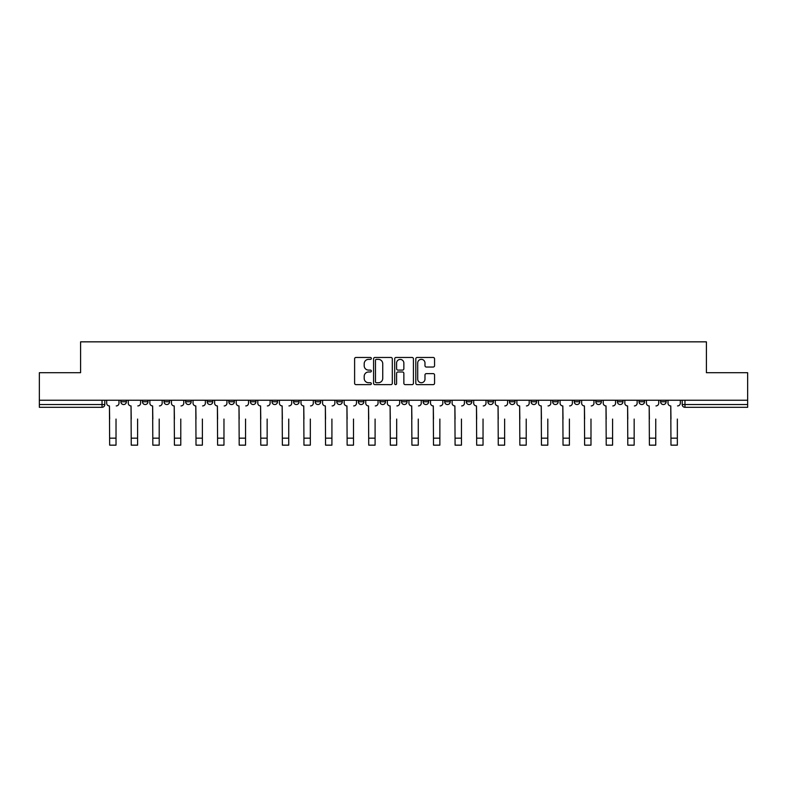 <?xml version="1.0" encoding="UTF-8"?>
<svg xmlns="http://www.w3.org/2000/svg" width="787" height="787" viewBox="0 0 787 787"><rect width="100%" height="100%" fill="white"/><g stroke="black" fill="none" stroke-linecap="round" stroke-linejoin="round"><path stroke-width="1.18" d="M371.356 358.41A0.954 0.954 0 0 0 370.411 357.465L355.97 357.465A1.358 1.358 0 0 0 354.612 358.823L354.612 383.269A1.358 1.358 0 0 0 355.97 384.627L370.411 384.627A0.954 0.954 0 0 0 371.356 383.682A0.954 0.954 0 0 0 370.411 382.728L368.542 382.728A4.348 4.348 0 0 1 364.194 378.38L364.194 376.343A4.348 4.348 0 0 1 368.542 371.995L370.411 371.995A0.954 0.954 0 0 0 371.356 371.041A0.954 0.954 0 0 0 370.411 370.097L368.542 370.097A4.348 4.348 0 0 1 364.194 365.748L364.194 363.712A4.348 4.348 0 0 1 368.542 359.364L370.411 359.364A0.954 0.954 0 0 0 371.356 358.41M660.598 401.773L660.598 400.249L660.598 401.773A2.764 2.764 0 0 0 663.372 404.538A2.764 2.764 0 0 1 660.598 401.773L666.136 401.773A2.764 2.764 0 0 1 663.372 404.538A2.764 2.764 0 0 0 666.136 401.773A2.764 2.764 0 0 1 663.372 404.538M639.014 400.249L639.014 401.773L644.543 401.773A2.764 2.764 0 0 1 641.779 404.538A2.764 2.764 0 0 1 639.014 401.773L639.014 400.249M574.244 401.773L574.244 400.249L574.244 401.773A2.764 2.764 0 0 0 577.009 404.538A2.764 2.764 0 0 1 574.244 401.773L579.783 401.773A2.764 2.764 0 0 1 577.009 404.538M552.651 401.773L552.651 400.249L552.651 401.773A2.764 2.764 0 0 0 555.425 404.538A2.764 2.764 0 0 1 552.651 401.773L558.19 401.773A2.764 2.764 0 0 1 555.425 404.538M487.881 400.249L487.881 401.773L493.419 401.773A2.764 2.764 0 0 1 490.655 404.538A2.764 2.764 0 0 1 487.881 401.773L487.881 400.249M466.298 400.249L466.298 401.773L471.826 401.773A2.764 2.764 0 0 1 469.062 404.538A2.764 2.764 0 0 1 466.298 401.773L466.298 400.249M358.351 400.249L358.351 401.773L363.879 401.773A2.764 2.764 0 0 1 361.115 404.538A2.764 2.764 0 0 1 358.351 401.773L358.351 400.249M315.174 400.249L315.174 401.773L320.702 401.773A2.764 2.764 0 0 1 317.938 404.538A2.764 2.764 0 0 1 315.174 401.773L315.174 400.249M293.581 400.249L293.581 401.773L299.119 401.773A2.764 2.764 0 0 1 296.345 404.538A2.764 2.764 0 0 1 293.581 401.773L293.581 400.249M271.987 400.249L271.987 401.773L277.526 401.773A2.764 2.764 0 0 1 274.761 404.538A2.764 2.764 0 0 1 271.987 401.773L271.987 400.249M228.81 400.249L228.81 401.773L234.349 401.773A2.764 2.764 0 0 1 231.575 404.538A2.764 2.764 0 0 1 228.81 401.773L228.81 400.249M207.217 401.773L207.217 400.249L207.217 401.773A2.764 2.764 0 0 0 209.991 404.538A2.764 2.764 0 0 1 207.217 401.773L212.756 401.773A2.764 2.764 0 0 1 209.991 404.538A2.764 2.764 0 0 0 212.756 401.773A2.764 2.764 0 0 1 209.991 404.538M185.634 401.773L185.634 400.249L185.634 401.773A2.764 2.764 0 0 0 188.398 404.538A2.764 2.764 0 0 1 185.634 401.773L191.172 401.773A2.764 2.764 0 0 1 188.398 404.538M164.04 400.249L164.04 401.773L169.579 401.773A2.764 2.764 0 0 1 166.814 404.538A2.764 2.764 0 0 1 164.04 401.773L164.04 400.249M433.204 367.037A1.358 1.358 0 0 0 434.562 365.68L434.562 358.823A1.358 1.358 0 0 0 433.204 357.465L417.169 357.465A1.358 1.358 0 0 0 415.811 358.823L415.811 383.269A1.358 1.358 0 0 0 417.169 384.627L433.204 384.627A1.358 1.358 0 0 0 434.562 383.269L434.562 374.986A1.358 1.358 0 0 0 433.204 373.628L426.338 373.628A1.358 1.358 0 0 0 424.98 374.986L424.98 379.098A3.63 3.63 0 0 1 421.35 382.728A3.63 3.63 0 0 1 417.71 379.098L417.71 362.994A3.63 3.63 0 0 1 421.35 359.364A3.63 3.63 0 0 1 424.98 362.994L424.98 365.68A1.358 1.358 0 0 0 426.338 367.037L433.204 367.037M39.35 400.249L39.35 372.704L80.589 372.704L80.589 341.843L706.411 341.843L706.411 372.704L747.65 372.704L747.65 400.249L39.35 400.249L39.35 404.538L104.809 404.538L104.809 400.249M392.31 358.823A1.358 1.358 0 0 0 390.952 357.465L374.927 357.465A1.358 1.358 0 0 0 373.569 358.823L373.569 383.269A1.358 1.358 0 0 0 374.927 384.627L390.952 384.627A1.358 1.358 0 0 0 392.31 383.269L392.31 358.823M396.048 357.465L412.073 357.465A1.358 1.358 0 0 1 413.431 358.823L413.431 383.269A1.358 1.358 0 0 1 412.073 384.627L405.216 384.627A1.358 1.358 0 0 1 403.859 383.269L403.859 373.353A1.358 1.358 0 0 0 402.501 371.995L397.947 371.995A1.358 1.358 0 0 0 396.589 373.353L396.589 383.682A0.954 0.954 0 0 1 395.635 384.627A0.954 0.954 0 0 1 394.69 383.682L394.69 358.823A1.358 1.358 0 0 1 396.048 357.465M682.191 400.249L682.191 404.538L747.65 404.538L747.65 407.302L684.956 407.302A2.764 2.764 0 0 1 682.191 404.538L682.191 400.249M747.65 400.249L747.65 404.538M102.044 400.249L102.044 407.302A2.764 2.764 0 0 0 104.809 404.538A2.764 2.764 0 0 1 102.044 407.302L39.35 407.302L39.35 404.538M666.136 400.249L666.136 401.773M644.543 400.249L644.543 401.773A2.764 2.764 0 0 1 641.779 404.538A2.764 2.764 0 0 0 644.543 401.773L644.543 400.249M622.96 400.249L622.96 401.773A2.764 2.764 0 0 1 620.186 404.538A2.764 2.764 0 0 1 617.421 401.773L622.96 401.773L622.96 400.249M617.421 400.249L617.421 401.773M601.366 400.249L601.366 401.773A2.764 2.764 0 0 1 598.602 404.538A2.764 2.764 0 0 1 595.828 401.773L601.366 401.773M595.828 400.249L595.828 401.773M579.783 400.249L579.783 401.773L579.783 400.249M558.19 400.249L558.19 401.773L558.19 400.249M536.596 400.249L536.596 401.773A2.764 2.764 0 0 1 533.832 404.538A2.764 2.764 0 0 1 531.068 401.773L536.596 401.773L536.596 400.249M531.068 400.249L531.068 401.773M515.013 400.249L515.013 401.773A2.764 2.764 0 0 1 512.239 404.538A2.764 2.764 0 0 1 509.474 401.773L515.013 401.773A2.764 2.764 0 0 1 512.239 404.538A2.764 2.764 0 0 0 515.013 401.773M509.474 400.249L509.474 401.773M493.419 400.249L493.419 401.773M471.826 400.249L471.826 401.773M450.243 400.249L450.243 401.773A2.764 2.764 0 0 1 447.478 404.538A2.764 2.764 0 0 1 444.704 401.773L450.243 401.773M444.704 400.249L444.704 401.773M428.649 400.249L428.649 401.773A2.764 2.764 0 0 1 425.885 404.538A2.764 2.764 0 0 1 423.121 401.773L428.649 401.773A2.764 2.764 0 0 1 425.885 404.538A2.764 2.764 0 0 0 428.649 401.773M423.121 400.249L423.121 401.773M407.066 400.249L407.066 401.773A2.764 2.764 0 0 1 404.292 404.538A2.764 2.764 0 0 1 401.527 401.773A2.764 2.764 0 0 0 404.292 404.538M401.527 400.249L401.527 401.773L407.066 401.773M385.473 400.249L385.473 401.773A2.764 2.764 0 0 1 382.708 404.538A2.764 2.764 0 0 1 379.934 401.773L385.473 401.773M379.934 400.249L379.934 401.773M363.879 400.249L363.879 401.773M342.296 400.249L342.296 401.773A2.764 2.764 0 0 1 339.522 404.538A2.764 2.764 0 0 1 336.757 401.773L342.296 401.773M336.757 400.249L336.757 401.773M320.702 400.249L320.702 401.773M299.119 400.249L299.119 401.773M277.526 400.249L277.526 401.773L277.526 400.249M255.932 400.249L255.932 401.773A2.764 2.764 0 0 1 253.168 404.538A2.764 2.764 0 0 1 250.404 401.773A2.764 2.764 0 0 0 253.168 404.538M250.404 400.249L250.404 401.773L255.932 401.773M234.349 400.249L234.349 401.773A2.764 2.764 0 0 1 231.575 404.538A2.764 2.764 0 0 0 234.349 401.773L234.349 400.249M212.756 400.249L212.756 401.773M191.172 400.249L191.172 401.773L191.172 400.249M169.579 400.249L169.579 401.773A2.764 2.764 0 0 1 166.814 404.538A2.764 2.764 0 0 0 169.579 401.773L169.579 400.249M142.457 400.249L142.457 401.773L147.986 401.773L147.986 400.249L147.986 401.773A2.764 2.764 0 0 1 145.221 404.538A2.764 2.764 0 0 1 142.457 401.773A2.764 2.764 0 0 0 145.221 404.538A2.764 2.764 0 0 0 147.986 401.773A2.764 2.764 0 0 1 145.221 404.538M126.402 400.249L126.402 401.773A2.764 2.764 0 0 1 123.628 404.538A2.764 2.764 0 0 1 120.864 401.773L126.402 401.773L126.402 400.249M120.864 400.249L120.864 401.773M376.422 359.364A0.954 0.954 0 0 0 375.468 360.318L375.468 381.774A0.954 0.954 0 0 0 376.422 382.728L378.39 382.728A4.348 4.348 0 0 0 382.738 378.38L382.738 363.712A4.348 4.348 0 0 0 378.39 359.364L376.422 359.364M403.859 363.063A3.63 3.63 0 0 0 400.229 359.433A3.63 3.63 0 0 0 396.589 363.063L396.589 368.739A1.358 1.358 0 0 0 397.947 370.097L402.501 370.097A1.358 1.358 0 0 0 403.859 368.739L403.859 363.063M106.678 403.151L106.678 400.249L106.678 403.151A2.764 2.764 0 0 0 109.442 405.925L109.659 419.068M109.442 405.925L109.659 445.157L116.023 445.157L116.023 419.068M118.994 403.151L118.994 400.249L118.994 403.151A2.764 2.764 0 0 1 116.23 405.925M116.023 445.157L109.659 445.157M128.271 403.151L128.271 400.249L128.271 403.151A2.764 2.764 0 0 0 131.035 405.925L131.242 419.068M131.035 405.925L131.242 445.157L137.607 445.157L137.607 419.068M140.588 403.151L140.588 400.249L140.588 403.151A2.764 2.764 0 0 1 137.814 405.925M149.855 403.151L149.855 400.249L149.855 403.151A2.764 2.764 0 0 0 152.629 405.925L152.835 419.068M152.629 405.925L152.835 445.157L159.2 445.157L159.2 419.068M162.171 403.151L162.171 400.249L162.171 403.151A2.764 2.764 0 0 1 159.407 405.925M171.448 403.151L171.448 400.249L171.448 403.151A2.764 2.764 0 0 0 174.212 405.925L174.419 419.068M174.212 405.925L174.419 445.157L180.784 445.157L180.784 419.068M183.765 403.151L183.765 400.249L183.765 403.151A2.764 2.764 0 0 1 181 405.925M137.607 445.157L131.242 445.157M159.2 445.157L152.835 445.157M180.784 445.157L174.419 445.157M193.041 403.151L193.041 400.249L193.041 403.151A2.764 2.764 0 0 0 195.806 405.925L196.012 419.068M195.806 405.925L196.012 445.157L202.377 445.157L202.377 419.068M205.358 403.151L205.358 400.249L205.358 403.151A2.764 2.764 0 0 1 202.584 405.925M214.625 403.151L214.625 400.249L214.625 403.151A2.764 2.764 0 0 0 217.389 405.925L217.605 419.068M217.389 405.925L217.605 445.157L223.97 445.157L223.97 419.068M226.941 403.151L226.941 400.249L226.941 403.151A2.764 2.764 0 0 1 224.177 405.925M202.377 445.157L196.012 445.157M223.97 445.157L217.605 445.157M236.218 403.151L236.218 400.249L236.218 403.151A2.764 2.764 0 0 0 238.982 405.925L239.189 419.068M238.982 405.925L239.189 445.157L245.554 445.157L245.554 419.068M248.535 403.151L248.535 400.249L248.535 403.151A2.764 2.764 0 0 1 245.76 405.925M257.802 403.151L257.802 400.249L257.802 403.151A2.764 2.764 0 0 0 260.576 405.925L260.782 419.068M260.576 405.925L260.782 445.157L267.147 445.157L267.147 419.068M270.118 403.151L270.118 400.249L270.118 403.151A2.764 2.764 0 0 1 267.354 405.925M279.395 403.151L279.395 400.249L279.395 403.151A2.764 2.764 0 0 0 282.159 405.925L282.366 419.068M282.159 405.925L282.366 445.157L288.74 445.157L288.74 419.068M291.711 403.151L291.711 400.249L291.711 403.151A2.764 2.764 0 0 1 288.947 405.925M300.988 403.151L300.988 400.249L300.988 403.151A2.764 2.764 0 0 0 303.752 405.925L303.959 419.068M303.752 405.925L303.959 445.157L310.324 445.157L310.324 419.068M313.305 403.151L313.305 400.249L313.305 403.151A2.764 2.764 0 0 1 310.531 405.925M322.572 403.151L322.572 400.249L322.572 403.151A2.764 2.764 0 0 0 325.346 405.925L325.552 419.068M325.346 405.925L325.552 445.157L331.917 445.157L331.917 419.068M334.888 403.151L334.888 400.249L334.888 403.151A2.764 2.764 0 0 1 332.124 405.925M344.165 403.151L344.165 400.249L344.165 403.151A2.764 2.764 0 0 0 346.929 405.925L347.136 419.068M346.929 405.925L347.136 445.157L353.501 445.157L353.501 419.068M356.481 403.151L356.481 400.249L356.481 403.151A2.764 2.764 0 0 1 353.707 405.925M365.748 403.151L365.748 400.249L365.748 403.151A2.764 2.764 0 0 0 368.523 405.925L368.729 419.068M368.523 405.925L368.729 445.157L375.094 445.157L375.094 419.068M378.065 403.151L378.065 400.249L378.065 403.151A2.764 2.764 0 0 1 375.301 405.925M387.342 403.151L387.342 400.249L387.342 403.151A2.764 2.764 0 0 0 390.106 405.925L390.313 419.068M390.106 405.925L390.313 445.157L396.687 445.157L396.687 419.068M399.658 403.151L399.658 400.249L399.658 403.151A2.764 2.764 0 0 1 396.894 405.925M245.554 445.157L239.189 445.157M267.147 445.157L260.782 445.157M288.74 445.157L282.366 445.157M310.324 445.157L303.959 445.157M331.917 445.157L325.552 445.157M353.501 445.157L347.136 445.157M375.094 445.157L368.729 445.157M396.687 445.157L390.313 445.157M408.935 403.151L408.935 400.249L408.935 403.151A2.764 2.764 0 0 0 411.699 405.925L411.906 419.068M411.699 405.925L411.906 445.157L418.271 445.157L418.271 419.068M421.252 403.151L421.252 400.249L421.252 403.151A2.764 2.764 0 0 1 418.477 405.925M430.519 403.151L430.519 400.249L430.519 403.151A2.764 2.764 0 0 0 433.293 405.925L433.499 419.068M433.293 405.925L433.499 445.157L439.864 445.157L439.864 419.068M442.835 403.151L442.835 400.249L442.835 403.151A2.764 2.764 0 0 1 440.071 405.925M452.112 403.151L452.112 400.249L452.112 403.151A2.764 2.764 0 0 0 454.876 405.925L455.083 419.068M454.876 405.925L455.083 445.157L461.448 445.157L461.448 419.068M464.428 403.151L464.428 400.249L464.428 403.151A2.764 2.764 0 0 1 461.654 405.925M473.695 403.151L473.695 400.249L473.695 403.151A2.764 2.764 0 0 0 476.469 405.925L476.676 419.068M476.469 405.925L476.676 445.157L483.041 445.157L483.041 419.068M486.012 403.151L486.012 400.249L486.012 403.151A2.764 2.764 0 0 1 483.248 405.925M495.289 403.151L495.289 400.249L495.289 403.151A2.764 2.764 0 0 0 498.053 405.925L498.26 419.068M498.053 405.925L498.26 445.157L504.634 445.157L504.634 419.068M507.605 403.151L507.605 400.249L507.605 403.151A2.764 2.764 0 0 1 504.841 405.925M516.882 403.151L516.882 400.249L516.882 403.151A2.764 2.764 0 0 0 519.646 405.925L519.853 419.068M519.646 405.925L519.853 445.157L526.218 445.157L526.218 419.068M529.198 403.151L529.198 400.249L529.198 403.151A2.764 2.764 0 0 1 526.424 405.925M418.271 445.157L411.906 445.157M439.864 445.157L433.499 445.157M461.448 445.157L455.083 445.157M483.041 445.157L476.676 445.157M504.634 445.157L498.26 445.157M526.218 445.157L519.853 445.157M538.465 403.151L538.465 400.249L538.465 403.151A2.764 2.764 0 0 0 541.24 405.925L541.446 419.068M541.24 405.925L541.446 445.157L547.811 445.157L547.811 419.068M550.782 403.151L550.782 400.249L550.782 403.151A2.764 2.764 0 0 1 548.018 405.925M547.811 445.157L541.446 445.157M560.059 403.151L560.059 400.249L560.059 403.151A2.764 2.764 0 0 0 562.823 405.925L563.03 419.068M562.823 405.925L563.03 445.157L569.394 445.157L569.394 419.068M572.375 403.151L572.375 400.249L572.375 403.151A2.764 2.764 0 0 1 569.611 405.925M569.394 445.157L563.03 445.157M581.642 403.151L581.642 400.249L581.642 403.151A2.764 2.764 0 0 0 584.416 405.925L584.623 419.068M584.416 405.925L584.623 445.157L590.988 445.157L590.988 419.068M593.959 403.151L593.959 400.249L593.959 403.151A2.764 2.764 0 0 1 591.194 405.925M590.988 445.157L584.623 445.157M603.236 403.151L603.236 400.249L603.236 403.151A2.764 2.764 0 0 0 606 405.925L606.216 419.068M606 405.925L606.216 445.157L612.581 445.157L612.581 419.068M615.552 403.151L615.552 400.249L615.552 403.151A2.764 2.764 0 0 1 612.788 405.925M612.581 445.157L606.216 445.157M624.829 403.151L624.829 400.249L624.829 403.151A2.764 2.764 0 0 0 627.593 405.925L627.8 419.068M627.593 405.925L627.8 445.157L634.165 445.157L634.165 419.068M637.145 403.151L637.145 400.249L637.145 403.151A2.764 2.764 0 0 1 634.371 405.925M634.165 445.157L627.8 445.157M646.412 403.151L646.412 400.249L646.412 403.151A2.764 2.764 0 0 0 649.186 405.925L649.393 419.068M649.186 405.925L649.393 445.157L655.758 445.157L655.758 419.068M658.729 403.151L658.729 400.249L658.729 403.151A2.764 2.764 0 0 1 655.964 405.925M655.758 445.157L649.393 445.157M668.006 403.151L668.006 400.249L668.006 403.151A2.764 2.764 0 0 0 670.77 405.925L670.977 419.068M670.77 405.925L670.977 445.157L677.341 445.157L677.341 419.068M680.322 403.151L680.322 400.249L680.322 403.151A2.764 2.764 0 0 1 677.558 405.925M677.341 445.157L670.977 445.157M684.956 400.249L684.956 407.302M116.023 438.162L109.659 438.162M137.607 438.162L131.242 438.162M159.2 438.162L152.835 438.162M180.784 438.162L174.419 438.162M202.377 438.162L196.012 438.162M223.97 438.162L217.605 438.162M245.554 438.162L239.189 438.162M267.147 438.162L260.782 438.162M288.74 438.162L282.366 438.162M310.324 438.162L303.959 438.162M331.917 438.162L325.552 438.162M353.501 438.162L347.136 438.162M375.094 438.162L368.729 438.162M396.687 438.162L390.313 438.162M418.271 438.162L411.906 438.162M439.864 438.162L433.499 438.162M461.448 438.162L455.083 438.162M483.041 438.162L476.676 438.162M504.634 438.162L498.26 438.162M526.218 438.162L519.853 438.162M547.811 438.162L541.446 438.162M569.394 438.162L563.03 438.162M590.988 438.162L584.623 438.162M612.581 438.162L606.216 438.162M634.165 438.162L627.8 438.162M655.758 438.162L649.393 438.162M677.341 438.162L670.977 438.162"/></g></svg>
